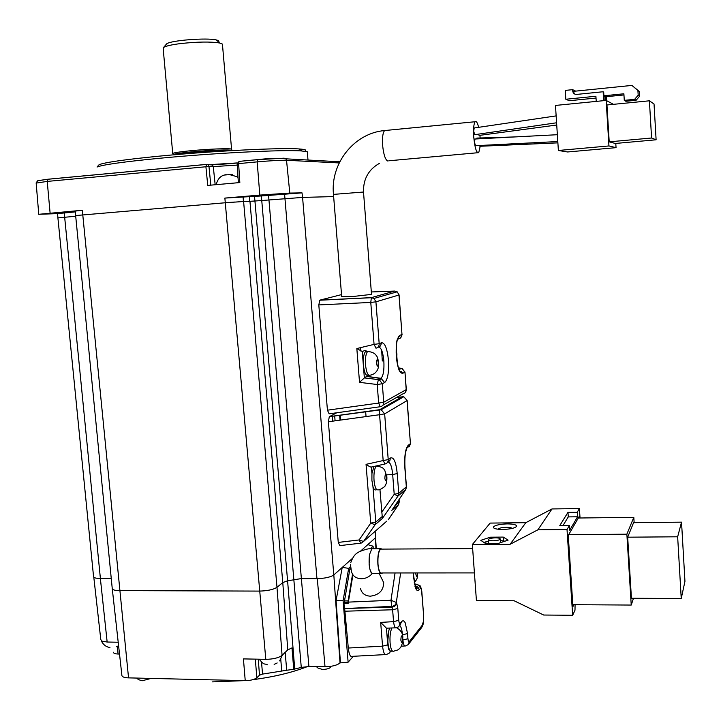 <?xml version="1.0" encoding="UTF-8"?>
<svg xmlns="http://www.w3.org/2000/svg" width="721" height="721" viewBox="0 0 721 721"><rect width="100%" height="100%" fill="white"/><g stroke="black" fill="none" stroke-linecap="round" stroke-linejoin="round"><path stroke-width="1.08" d="M93.802 577.251L100.796 639.572L101.976 641.167L107.15 642.023L100.408 578.846M118.208 642.24L107.15 642.023M75.705 216.255L57.905 217.895L93.532 576.367C93.333 577.701 95.623 578.404 100.399 578.485L111.259 578.485M75.651 215.516L75.182 211.073L82.32 210.271L38.754 214.299L57.545 213.614L75.263 211.884M119.515 654.046L118.109 654.019C114.954 653.902 113.44 653.307 113.539 652.244M56.671 212.722L75.047 211.541L56.671 212.722M48.028 179.214L38.105 180.638M285.155 652.397L286.715 670.242L293.744 669.313L291.987 647.9L287.778 649.873L282.776 582.586L249.953 201.303L254.937 201.006L287.589 580.793L282.776 582.586L276.99 587.3C273.367 589.616 267.536 590.878 259.479 591.094L119.479 590.607C114.414 590.499 111.989 589.715 112.215 588.246L75.642 215.561L225.285 202.763L224.871 198.086L259.812 195.094L257.181 161.883L238.615 163.613L239.832 182.566L207.747 185.414L205.9 166.65L206.621 164.379L208.117 164.848L208.973 166.479L47.225 181.413L36.167 183.08L38.754 214.209M284.137 158.169L257.631 159.656C267.761 158.386 277.161 158.106 285.849 158.818L284.137 158.169M271.835 194.922L254.747 196.022L271.835 194.922M307.416 152.915L307.317 151.743L301.441 150.941C283.596 149.526 212.731 153.095 157.971 158.431C122.931 161.892 102.625 164.758 97.047 167.029L98.218 165.659M304.659 151.221C307.182 150.148 305.38 149.4 299.251 148.968C281.659 147.508 212.316 150.941 158.737 156.196C124.436 159.593 104.527 162.441 99.011 164.73M286.715 670.242L262.552 674.09L259.497 675.207L256.847 677.74C254.369 679.606 250.493 680.57 245.23 680.642L128.536 677.875C124.039 677.722 121.813 676.785 121.849 675.072L112.296 588.985M245.23 680.642L243.428 658.904L265.797 659.327C273.304 659.201 278.73 657.876 282.073 655.362L276.99 587.3L243.608 201.501L225.285 202.763L265.797 659.327M287.778 649.873L282.073 655.362M257.748 159.593L239.075 161.387L238.615 163.613L237.155 163.82L238.363 182.692M350.46 566.634L348.667 568.364L342.295 567.391L333.796 574.952C330.47 577.206 324.856 578.431 316.952 578.63L301.126 578.612L287.589 580.793L294.727 669.052L293.744 669.313M294.727 669.052L301.27 667.421L261.372 195.959L302.018 192.868L289.797 193.075L286.525 160.278C280.523 160.152 270.745 160.693 257.181 161.883L257.631 159.656L239.075 161.387L237.155 163.82M353.335 656.299L348.126 662.175L340.024 662.905C337.149 665.303 332.147 666.583 325.018 666.736L308.912 666.519L301.27 667.421M232.279 174.392L224.456 175.041M229.891 202.394L234.469 202.051M224.871 198.086L261.372 195.959M339.203 162.937L286.525 160.278L285.849 158.818L339.78 161.774L338.158 161.125L338.6 161.639M249.953 201.303L243.608 201.501M268.563 195.409L268.951 199.978L261.813 200.528L254.937 201.006L254.522 196.427M268.951 199.978L308.912 666.519M333.796 574.952L302.586 197.41L269.059 199.969M300.504 150.103L301.234 150.202M231.72 149.4L231.567 149.13C230.107 148.175 207.774 149.04 190.281 150.779C177.763 152.041 171.922 153.041 172.761 153.762M222.501 44.936L222.419 44.071L219.752 43.026C210.685 41.566 197.644 41.746 180.647 43.566C171.526 44.72 165.839 46.009 163.586 47.442L163.189 48.74L172.725 153.402M217.409 42.629C219.752 41.557 219.4 40.673 216.354 39.961C207.062 37.519 170.309 40.412 166.641 43.873L166.109 44.495M259.812 195.094L289.797 193.075M376.281 548.699L375.533 537.524L375.902 548.699M316.366 666.619L317.925 668.025L322.359 669.439C326.234 669.376 328.983 668.682 330.597 667.358M136.648 678.064L138.45 679.615L142.109 680.777L151.167 678.407M348.126 662.175L343.088 600.692L336.076 600.521L340.411 662.482M336.076 600.521L342.232 567.445M348.667 568.364L343.088 600.692M302.018 192.868L302.586 197.41L333.652 196.581M360.635 551.06L375.208 538.01M399.083 294.907L397.181 291.816L394.675 291.068L371.369 297.638L374.019 298.44L375.92 301.829L370.774 302.432L371.369 297.638L319.845 300.143L318.808 304.92L327.433 410.195L329.137 413.827L380.003 406.77M319.845 300.143L341.52 294.61M360.338 543.219L339.87 545.617L338.266 542.417L328.379 421.749L329.317 416.684L336.761 412.772M352.272 558.523L342.295 567.382M396.793 397.334L403.751 396.739L407.14 400.389M405.869 489.307L398.073 495.976L394.216 494.318L398.758 493.344L398.073 495.976L382.391 518.453L375.091 524.717L370.729 523.122L366.052 464.342L383.166 460.557L385.05 463.982C387.249 463.297 388.304 461.846 388.222 459.619L384.654 413.872L407.032 400.615L410.429 443.487M403.264 397.028L402.345 396.667L379.697 409.681L381.184 409.762L384.654 413.872L379.57 414.719L383.166 460.557L388.222 459.619L390.512 457.97C393.792 456.889 396.027 462.089 397.226 473.58L398.758 493.344L406.446 486.729M394.991 505.655L399.2 502.068L398.551 504.583L391.845 510.333L405.671 489.64L406.347 487.063L404.851 467.686C404.283 455.951 405.418 448.462 408.266 445.236L410.33 443.748L407.59 447.813M379.94 489.469L382.391 518.453L398.073 495.976M384.798 464.036L371.414 467.019C370.846 467.343 369.062 466.451 366.052 464.342M376.921 489.775L376.119 489.784C374.911 490.442 373.857 489.334 372.955 486.468L371.91 480.42L371.937 473.562L373.983 466.424M338.266 542.417L359.13 539.948L363.51 541.498L361.563 542.958L360.689 543.174L359.13 539.948L370.729 523.122L375.776 522.049L382.418 516.38M391.845 510.333L392.395 509.513M399.01 499.635L399.308 501.726M398.713 504.303L388.322 519.688M382.86 405.238L402.841 393.9C405.058 393.405 406.175 391.981 406.193 389.637L406.302 389.43M404.968 372.009L406.193 389.637L383.743 402.237C383.734 404.724 382.554 406.229 380.21 406.743L378.66 403.057L383.743 402.237L382.301 383.743L379.345 379.787L364.447 377.858L368.386 375.253M398.515 367.863L402.066 368.476L404.869 372.198L402.76 373.28C399.695 373.604 397.541 368.052 396.316 356.616C395.757 345.071 396.901 337.987 399.74 335.373L401.985 334.454L401.651 336.455L400.191 338.203L397.965 339.14M327.433 410.195L378.66 403.057L377.209 384.518L359.527 382.346L356.832 348.54L374.064 344.386L376.001 348.225C378.192 347.468 379.255 345.954 379.183 343.701L381.553 342.736C384.915 342.709 387.213 348.531 388.457 360.212C389.043 371.955 387.817 379.372 384.78 382.472L382.301 383.743L377.209 384.518L378.417 379.588L364.357 377.912L362.266 351.524L365.168 350.352L367.277 351.506M404.95 392.9L406.311 389.547L404.977 372.117L402.066 368.476L399.101 369.323L401.696 368.368M381.679 350.343L382.301 361.005M366.917 351.524L365.583 351.587C363.754 353.569 363.024 358.022 363.393 364.943C364.258 372.568 365.808 376.011 368.016 375.271L368.801 375.235M318.808 304.92L370.774 302.432L374.064 344.386L379.183 343.701L375.92 301.829L398.974 295.006L401.985 334.454L399.092 294.961L397.181 291.816L374.019 298.44L371.243 297.719M359.527 382.346L364.357 377.912M356.832 348.54L362.266 351.524M363.501 192.029L333.472 194.391L341.655 296.25C340.889 296.755 344.395 296.872 352.181 296.592L371.513 294.393M480.213 146.264L478.744 152.636C476.527 153.375 474.851 148.057 473.715 136.684C473.273 128.798 473.733 123.823 475.103 121.741C476.275 120.74 477.455 122.597 478.636 127.32M479.925 135.323L480.141 137.927M476.599 138.928L477.122 138.071M557.883 142.857L479.889 146.273L479.258 145.507M556.729 125.021L479.132 135.431L478.456 134.53M556.585 122.777L474.778 134.683L473.67 131.213L474.211 127.978M557.802 141.55L475.536 145.696L474.445 142.271L475.022 139.009M608.948 145.948L606.154 100.417L555.467 105.437L558.378 150.473L567.607 151.969L616.049 147.661L608.948 145.948L558.378 150.473M613.418 104.329L606.154 100.417M616.049 147.661L615.788 143.416M651.577 138.008L656.11 139.793L615.31 143.461L609.209 141.839L606.956 104.969L649.405 100.805L651.577 138.008L609.209 141.839M603.693 100.67L603.144 91.747L603.684 92.045L604.207 100.616M575.682 91.125L572.627 89.656L565.255 90.413L565.823 99.255L595.907 96.244L596.231 101.409M606.469 100.579L606.235 96.704M565.823 99.255L569.32 100.715L596.024 98.056M605.955 100.444L605.73 96.758L603.982 96.929M656.11 139.793L654.037 104.013L649.405 100.805M603.144 91.747L576.656 94.415C574.466 94.424 573.159 93.342 572.726 91.179L575.097 94.235M572.627 89.656L572.717 91.062M605.73 96.758L623.953 94.938M637.905 90.495L631.902 85.411L639.356 91.522L637.905 90.495L638.184 95.199L634.624 99.336L624.278 100.363L623.881 93.784L603.919 95.785M631.902 85.411L573.357 91.36M624.278 100.363L625.873 101.282L636.12 100.273L639.635 96.181L639.356 91.522M636.12 100.273L634.624 99.336M639.635 96.181L638.184 95.199M373.28 548.708L373.072 546.203L367.827 544.652M344.061 603.576L350.217 566.958M373.072 546.203L370.233 548.789M385.239 654.605L352.362 656.344C350.406 657.336 349.054 654.56 348.306 648.035L344.665 608.551L392.044 607.1L392.621 609.768L397.821 608.488L396.667 603.153C396.09 605.451 394.549 606.767 392.044 607.1L391.692 606.397L344.665 608.551M352.93 574.844L348.153 603.405L343.917 603.585L344.566 608.371M396.667 603.153L396.325 602.45C395.982 604.631 394.441 605.946 391.692 606.397L390.989 600.278L396.325 602.45L400.633 572.952M360.527 588.489C361.627 593.275 364.898 595.843 370.351 596.177C379.057 595.032 383.509 590.508 383.689 582.604L381.22 577.629M423.615 615.229L421.668 591.364C421.425 588.985 420.983 588.03 420.352 588.489L419.099 589.931C417.937 591.193 416.81 590.697 415.72 588.435L413.16 572.943M402.868 572.952L401.372 572.952M397.821 608.488L398.749 620.339C399.019 622.872 399.515 623.854 400.227 623.295L401.615 621.655C402.886 620.231 404.102 620.646 405.256 622.899L407.536 633.552L407.942 638.698C408.203 641.167 408.672 642.105 409.357 641.528L408.185 644.646L405.463 645.944C404.31 646.458 403.445 644.484 402.877 640.014L402.85 639.707M400.227 623.295L398.794 626.702L396.298 627.784C395.072 628.333 394.153 626.288 393.558 621.646L392.621 609.768L345.296 611.201M390.385 651.09L389.205 653.172L386.384 654.542C384.617 655.353 383.347 652.559 382.554 646.16L380.67 622.403L386.438 628.189L395.505 627.829M388.673 647.503L387.646 642.213L388.844 630.478M414.629 584.316L417.36 584.316M389.7 628.162C388.177 631.614 387.601 636.508 387.961 642.853C388.61 649.062 389.836 651.82 391.629 651.135L392.53 651.153M382.454 572.961L381.986 573.411C379.976 574.195 378.606 571.158 377.876 564.318C377.498 556.306 378.381 551.087 380.517 548.672L382.346 549.105M474.409 572.907L381.959 572.961C380.021 573.655 378.705 570.726 377.993 564.192C377.66 556.477 378.507 551.457 380.544 549.123L381.86 549.114M580.035 517.993L579.423 508.566L551.998 508.945L525.807 522.68L490.163 523.086L472.354 544.526L476.419 600.539L514.082 600.746L543.688 615.031L572.663 615.274L567.021 529.529L537.902 529.809L510.135 544.274L472.354 544.526M525.807 522.68L510.135 544.274M507.133 523.897C499.635 524.176 495.048 525.212 493.38 527.006C493.209 528.556 496.345 529.367 502.789 529.448C510.342 529.178 514.947 528.142 516.606 526.348C516.741 524.78 513.586 523.96 507.133 523.897M503.285 537.091L490.361 537.19L480.79 540.335L485.404 543.427L498.544 543.337L508.116 540.128L503.285 537.091L503.555 540.921M579.423 508.566L577.26 512.234L567.977 512.352L559.793 525.564L569.428 525.465L567.021 529.529M537.902 529.809L551.998 508.945M572.663 615.274L574.988 610.227L575.07 604.712M577.26 512.234L577.557 516.786L569.734 530.196L569.428 525.465M573.826 604.703L572.934 606.595L568.256 535.397L579.188 516.488L579.287 518.002M490.451 538.443L490.361 537.19M563.011 525.528L568.274 516.903L567.977 512.352M568.274 516.903L577.557 516.786M498.274 529.25L498.364 528.998C499.41 528.015 502.086 527.43 506.403 527.258C509.711 527.276 511.586 527.673 512.009 528.457M634.138 522.671L633.813 517.345L578.305 518.011M633.813 517.345L626.864 534.189L568.662 534.694M572.807 604.703L631.236 605.054L626.864 534.189M633.489 598.277L631.236 605.054M503.7 540.948L504.862 541.219M485.999 541.786L484.043 542.516M681.534 522.157L684.95 581.36L681.237 598.502L631.434 598.268L627.676 537.19L633.57 522.68L681.534 522.157L677.65 536.794L627.676 537.19M484.206 542.625L488.55 541.092M500.347 540.399L504.646 541.291M681.237 598.502L677.65 536.794M488.459 539.84L488.667 543.4M495.489 537.839C498.761 537.884 500.347 538.326 500.257 539.146C499.392 540.101 497.039 540.642 493.191 540.777C489.92 540.723 488.342 540.29 488.432 539.47C489.307 538.515 491.659 537.974 495.489 537.839M350.64 568.22L350 568.22M352.659 574.448L347.919 602.323L352.533 574.258M344.142 602.296L347.919 602.323M348.153 603.405L343.953 603.378M100.399 578.485L64.656 217.183M118.109 654.019L117.226 646.44M50.1 213.019L47.225 181.413L47.865 179.268L206.395 164.442L212.425 165.001L210.938 164.532M64.286 212.821L64.692 217.183M206.53 164.388L48.136 179.205L37.636 180.791L36.131 182.9M82.32 210.271L128.545 677.875M237.245 162.928L211.406 164.55M332.732 421.154L332.327 416.233M340.024 420.154L339.627 415.224M256.847 677.74L255.315 659.129M281.713 670.737L280.766 659.391M261.507 662.013L262.552 674.09M259.497 675.207L258.262 659.183M210.802 185.144L208.973 166.479L213.281 166.623L212.425 165.001C210.072 164.667 225.601 164.289 237.236 162.982M215.173 184.756L213.281 166.623L237.236 165.091M325.018 666.736L317.294 578.63M243.103 196.851L243.401 201.501M249.772 201.303L249.439 196.707M284.579 194.048L316.952 578.63M229.305 150.761C221.032 150.473 208.162 151.104 190.704 152.672L175.275 154.682M173.274 154.853C172.869 154.15 178.637 153.194 190.596 151.996C208.856 150.184 231.91 149.364 231.36 150.5L231.756 149.283M340.024 662.905L333.814 574.898M397.226 473.58L392.675 474.508L394.216 494.318L381.733 512.216M390.512 457.97L389.809 460.692L387.565 462.269M388.24 462.017C390.449 462.684 391.927 466.848 392.675 474.508L386.627 474.851M371.937 473.562L371.414 467.019M386.807 521.112L363.51 541.498L375.091 524.717L375.776 522.049L372.955 486.468M375.47 466.099L376.407 466.072C384.086 467.244 383.572 469.2 384.699 470.164L386.88 476.761C387.024 480.889 386.456 483.827 385.167 485.584C385.744 486.396 378.949 490.65 378.21 489.748C376.173 490.469 374.776 487.342 374.019 480.375C373.649 472.994 374.451 468.226 376.407 466.072L377.75 466.081M408.266 445.236L406.166 449.057M386.609 477.077C386.339 481.646 385.753 482.079 384.843 478.393C385.113 473.796 385.699 473.355 386.609 477.05L386.609 477.077M329.389 416.639L379.697 409.681L379.57 414.719L328.379 421.749M378.696 347.152C381.238 347.585 382.95 352.172 383.842 360.906C384.32 370.062 383.365 375.857 380.976 378.3L378.417 379.588L379.345 379.787L381.706 378.615L367.241 376.533M384.644 382.545L380.976 378.3L367.377 376.452M397.343 339.618L397.956 339.249C394.856 337.455 396.938 375.803 401.083 371.378L402.76 373.28M381.553 342.736L380.517 345.945L377.2 347.729M399.858 335.319L397.397 339.429M400.561 337.924L402.093 334.31M365.583 351.587L367.692 351.488C372.072 351.866 374.965 353.263 376.371 355.678C377.236 356.444 377.966 358.67 378.57 362.357C379.237 366.304 377.948 373.811 370.125 375.181C367.917 375.911 366.385 372.469 365.52 364.844C365.15 357.922 365.871 353.461 367.692 351.488L369.08 351.46M396.244 352.091L396.478 357.048M376.47 363.348C376.75 358.788 377.353 358.517 378.291 362.546C378.02 367.07 377.407 367.34 376.47 363.348M371.324 291.96L394.883 291.068M387.943 161.107C385.384 160.035 383.599 154.745 382.617 145.254C382.157 137.531 382.824 132.619 384.617 130.546L386.086 130.402M395.054 572.952L390.989 600.278L348.297 602.116M372.243 573.583C369.305 576.917 365.664 578.648 361.32 578.774C355.777 578.458 352.452 575.881 351.361 571.05L350.478 564.615M372.622 573.655C369.531 571.483 368.476 565.174 369.449 554.71L371.829 548.717L380.517 548.672M423.524 615.689L423.398 621.412L422.272 625.215L409.357 641.528M398.749 620.339L393.558 621.646L380.67 622.403M408.852 643.808L421.136 628.234L422.272 625.215M348.306 648.035L382.554 646.16L387.754 644.808L386.438 628.189M387.754 644.817L388.781 649.468L389.746 650.351M402.534 635.625L402.354 634.859M407.942 638.698L402.877 640.014M415.026 585.776L416.224 584.425C418.577 584.776 419.946 586.128 420.352 588.489M407.536 633.552L402.471 634.85C402.039 629.893 401.146 626.783 399.795 625.522M401.615 621.655L399.749 625.576M419.099 589.931C418.721 587.597 417.369 586.245 415.053 585.858M396.658 627.73C400.975 630.352 403.021 633.669 402.805 637.67L402.471 643.087L400.732 647.359L398.181 649.819L393.738 651.171C391.945 651.856 390.728 649.098 390.088 642.889C389.719 636.382 390.322 631.434 391.882 628.036M380.625 573.411L373.316 573.42C371.261 574.195 369.864 571.167 369.125 564.336L369.458 554.71L371.829 548.717C369.188 548.339 364.907 549.402 358.977 551.889C356.904 553.367 354.038 553.827 350.767 562.614M400.858 640.185C401.11 635.336 401.669 634.651 402.552 638.121C402.318 642.988 401.75 643.673 400.858 640.185M417.405 572.943C417.071 577.016 416.54 577.368 415.828 574.006L415.792 572.943M349.685 569.148L350.812 569.148M344.223 600.899L348 600.917M101.219 640.699C104.112 646.503 108.276 647.323 109.953 647.44M118.595 645.755L116.46 646.737M57.545 213.578L57.932 217.85M307.993 159.999L307.317 151.743M299.251 148.968L301.441 150.941M340.15 415.152L340.546 420.082M334.679 415.909L335.085 420.83M267.473 664.825C263.453 662.914 265.004 666.042 259.19 659.201M274.133 664.365L277.188 662.96M279.64 660.896L282.407 655.047M238.038 177.546L236.93 176.672L229.026 174.464M226.241 174.68C221.023 175.248 217.679 178.574 216.228 184.657M231.567 149.13L222.419 44.071M166.641 43.873L163.586 47.442M216.354 39.961L219.752 43.026M307.597 666.528C292.176 672.54 273.899 676.929 252.756 679.696M244.5 680.624L212.524 681.877M375.623 537.424L375.136 531.314M366.043 416.576L365.646 411.628M360.851 351.073L360.572 347.639M409.285 446.786L410.438 443.64L407.149 400.515L403.751 396.739L381.184 409.762L329.317 416.684M392.179 509.864L405.797 489.487L406.464 486.918L404.968 467.559C404.562 458.493 405.148 452.256 406.725 448.859L406.121 449.21M388.268 519.787L398.632 504.484L399.128 499.455M396.658 358.878L396.91 354.074L396.244 350.577M379.363 163.388C368.503 169.552 363.213 179.087 363.501 191.966L371.531 294.601M475.103 121.741L384.617 130.546C354.101 133.16 330.227 163.478 333.472 194.328M477.599 152.744L388.826 160.783M514.668 136.936L476.869 138.081M556.143 115.892L473.967 128.014M474.751 139.027L557.36 134.71M573.366 91.486L572.726 91.179M371.261 297.719L319.673 300.224M383.689 582.604L379.129 573.411M421.623 627.676C422.957 624.701 423.741 625.152 423.633 615.5L421.776 591.193C419.983 584.578 421.686 586.597 416.477 584.226L414.575 584.091M389.944 652.262L390.746 651.288M404.733 645.989L401.435 646.169M414.917 586.245C416.954 587.642 417.621 588.408 416.918 588.534C416.323 590.319 415.233 586.705 413.656 577.701L413.286 572.943M414.269 582.613C417.991 577.891 416.909 579.242 417.639 572.943M472.652 548.591L380.544 549.123M493.425 527.682L493.38 527.006M500.509 542.679L500.257 539.146"/></g></svg>
